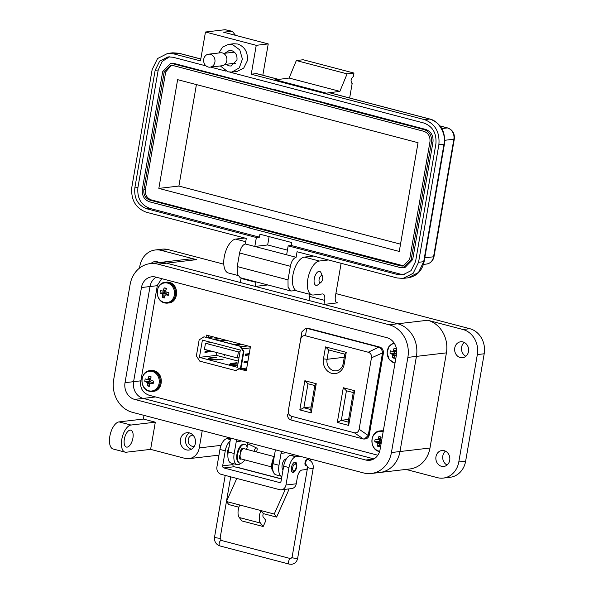 <?xml version="1.0" encoding="UTF-8"?>
<svg xmlns="http://www.w3.org/2000/svg" width="594" height="594" viewBox="0 0 594 594"><rect width="100%" height="100%" fill="white"/><g stroke="black" fill="none" stroke-linecap="round" stroke-linejoin="round"><path stroke-width="0.89" d="M208.902 335.729L208.591 337.518L208.902 335.729M206.252 351.061L206.103 351.915L206.252 351.061M241.825 368.636L246.436 369.847L241.825 368.636M216.84 352.576L216.357 355.375L238.417 361.159M224.287 354.529L224.131 355.45L224.732 355.613L224.658 354.625M247.743 362.288L244.015 362.726L244.245 361.434L247.965 360.996M249.012 354.952L245.285 355.39L245.508 354.098L249.235 353.66M243.377 351.47L240.607 367.523L235.796 370.597L199.762 361.145L196.376 355.932L199.153 339.872L203.965 336.805L239.998 346.257L243.377 351.47L243.904 351.41L242.241 348.849L250.23 347.913M246.755 368.035L238.766 368.971L241.127 367.463L243.904 351.41M210.484 350.98L205.027 352.042M213.476 336.932L210.224 337.31M240.644 346.384L247.475 346.012L240.845 346.696M234.608 344.646L241.03 344.32L235.744 344.943M207.789 337.607L210.261 337.318M250.237 347.861L242.211 348.804L240.518 346.191L203.965 336.805M219.958 340.8L225.237 340.184L226.373 340.481L221.094 341.097M213.506 339.115L218.792 338.491L219.929 338.788L214.649 339.412M235.796 370.597L238.721 369L246.748 368.057M239.998 346.257L240.518 346.191M240.607 367.523L241.127 367.463M202.406 340.095L199.421 357.358L237.355 367.307L240.332 350.044L202.406 340.095M237.741 365.072L231.177 364.404L231.942 363.736L237.793 363.053L236.657 362.756L230.643 363.461L229.492 364.456L232.529 365.251L237.674 365.429M211.427 359.719L217.129 359.912L223.144 359.207L212.355 359.467L210.083 358.873L210.848 358.204L216.691 357.521L215.555 357.224L209.541 357.93L208.397 358.925L211.427 359.719M216.357 355.375L199.421 357.358M209.511 350.683L205.175 351.188L204.952 352.48L211.62 351.284M247.817 361.85L244.097 362.288M249.086 354.514L245.359 354.952M209.326 359.17L209.541 357.93M215.481 357.662L215.555 357.224M210.001 359.348L210.083 358.873M221.926 359.355L222.008 358.91M236.575 363.194L236.657 362.756M231.096 364.879L231.177 364.404M230.427 364.701L230.643 363.461M246.339 345.715L246.265 346.154M239.887 344.023L239.813 344.468M225.237 340.184L225.163 340.622M218.792 338.491L218.718 338.929M210.967 351.774L209.831 351.477M224.732 355.613L224.569 355.138M224.487 355.153L224.577 354.603M237.37 357.959L238.409 351.915L205.487 343.28L204.447 349.324L237.37 357.959L239.003 357.766M205.487 343.28L211.754 342.545M238.409 351.915L240.043 351.722M213.498 351.693L209.511 350.653M221.079 353.682L217.1 352.643M228.668 355.672L224.688 354.633M236.256 357.662L232.269 356.623M161.717 278.645L157.365 285.32L140.667 381.987C140.162 388.573 143.013 393.005 149.22 395.285L377.821 455.219M239.219 368.941L246.272 370.79L250.453 346.621L206.452 335.09L206.096 337.169M325.527 346.896L323.463 358.85A12.11 10.529 -96.7 0 0 331.786 373.351A12.11 10.529 -96.7 0 0 344.171 364.278L346.235 352.331L325.527 346.896L328.66 349.933L344.824 354.165L346.235 352.331M354.67 390.718L343.295 387.734L337.303 422.431L348.678 425.415L354.67 390.718L353.259 392.56L348.158 422.074L348.678 425.415M305.464 335.773L368.235 352.235C370.693 353.088 371.762 354.96 371.458 357.833L359.118 429.254C358.449 432.038 356.853 433.204 354.328 432.759L291.557 416.297C289.107 415.444 288.038 413.573 288.342 410.699L300.675 339.278C301.351 336.494 302.947 335.328 305.464 335.773L306.719 328.304L378.816 347.156L368.235 352.235M311.197 412.882L316.238 383.709L304.856 380.724L299.822 409.897L311.197 412.882L310.677 409.541L303.846 407.751L299.822 409.897M344.824 354.165L343.206 363.528A9.452 8.212 83.3 0 1 336.226 370.797A9.452 8.212 83.3 0 1 327.049 359.296L328.66 349.933M337.303 422.431L341.327 420.285L346.428 390.77L343.295 387.734M346.428 390.77L353.259 392.56M348.158 422.074L341.327 420.285L348.611 419.431M371.458 357.833L382.514 352.933C382.284 350.297 381.207 348.426 379.291 347.334M306.719 328.304L305.628 328.311L301.93 331.808L300.675 339.278M288.342 410.699L301.93 331.808M287.667 414.382C287.392 417.077 288.469 418.948 290.882 419.98L291.557 416.297M354.328 432.759L363.461 439.011L290.882 419.98M363.461 439.011L364.345 439.033L368.25 435.506L359.118 429.254M382.514 352.933L368.25 435.506M304.856 380.724L307.989 383.754L314.82 385.543L316.238 383.709M314.82 385.543L310.677 409.541M311.13 406.897L303.846 407.751L307.989 383.754M364.345 439.033L365.347 438.914A5.324 4.626 -96.7 0 0 369.282 434.815L383.338 353.43A5.324 4.626 -96.7 0 0 379.685 347.059L308.145 328.296A5.324 4.626 -96.7 0 0 306.63 328.192L305.628 328.311M130.108 284.563L113.677 379.707A27.242 23.686 -96.7 0 0 132.388 412.318L363.55 472.935A27.242 23.686 -96.7 0 0 371.302 473.485A27.242 23.686 -96.7 0 0 391.424 452.539L407.863 357.388A27.242 23.686 -96.7 0 0 389.144 324.777L157.982 264.167A27.242 23.686 -96.7 0 0 150.23 263.61A27.242 23.686 -96.7 0 0 130.108 284.563M380.078 449.561A13.974 12.147 83.3 0 1 369.758 460.305A13.974 12.147 83.3 0 1 365.785 460.023L134.623 399.406A13.974 12.147 83.3 0 1 125.022 382.685L141.454 287.541A13.974 12.147 83.3 0 1 151.774 276.797A13.974 12.147 83.3 0 1 155.754 277.079L386.909 337.689A13.974 12.147 83.3 0 1 396.51 354.418L380.078 449.561M336.508 302.524L337.652 302.821L323.938 304.432L397.713 323.775L427.695 320.255A27.242 23.686 83.3 0 1 446.413 352.866L429.982 448.017A27.242 23.686 83.3 0 1 409.86 468.963L379.87 472.482A27.242 23.686 -96.7 0 0 399.992 451.529L416.424 356.385A27.242 23.686 -96.7 0 0 397.713 323.775L166.55 263.157A27.242 23.686 -96.7 0 0 158.798 262.607L150.23 263.61M155.583 396.948L143.191 398.403L373.923 458.902L143.191 398.403A13.974 12.147 83.3 0 1 133.591 381.675L150.022 286.531A13.974 12.147 83.3 0 1 156.177 277.19A13.974 12.147 83.3 0 0 150.022 286.531L133.591 381.675L140.867 380.828M227.91 454.61A5.324 2.487 -75.3 0 1 227.725 450.898A5.324 2.487 -75.3 0 1 229.024 447.304M296.673 466.995A5.324 2.487 -75.3 0 1 292.708 472.453A5.324 2.487 -75.3 0 1 291.446 467.604A5.324 2.487 -75.3 0 1 295.411 462.147A5.324 2.487 -75.3 0 1 296.673 466.995M306.675 465.013A2.97 1.388 -75.3 0 1 305.71 465.384A2.97 1.388 -75.3 0 1 305.012 462.689A2.97 1.388 -75.3 0 1 307.15 459.63M288.81 488.914A8.732 4.084 -75.3 0 1 287.637 492.53L276.618 517.107L263.342 513.624A2.569 1.203 -75.3 0 0 263.209 516.988L265.904 520.441L263.179 526.522L241.936 520.953L239.241 517.508L260.484 523.076L263.179 526.522M238.892 507.217L228.824 504.573L226.448 501.522L236.798 478.437M281.474 478.853L239.085 467.738A8.732 4.084 104.7 0 0 238.343 467.693L234.17 466.743A1.775 1.544 83.3 0 1 232.952 464.619L233.123 463.602M239.241 517.508A9.556 4.47 104.7 0 1 239.724 505.004L226.448 501.522M276.618 517.107L274.235 514.055L260.959 510.573L263.342 513.624M274.235 514.055L285.261 489.478A1.745 0.817 104.7 0 0 285.328 489.322M234.17 466.743L223.886 467.946L279.269 482.469A1.775 1.544 -96.7 0 0 281.081 481.14L283.665 466.171A10.477 4.901 104.7 0 1 290.57 455.375L294.728 454.885M239.724 505.004L260.959 510.573A9.556 4.47 104.7 0 0 260.484 523.076M230.301 438.261L226.849 438.669A10.477 4.901 104.7 0 0 219.943 449.458L216.929 466.914A6.207 5.398 -96.7 0 0 221.198 474.346L279.611 489.664A6.207 5.398 -96.7 0 0 281.378 489.79L291.654 488.58A6.207 5.398 -96.7 0 0 296.243 483.806L297.379 477.227A6.987 3.267 104.7 0 1 301.982 470.032L305.405 469.631A6.987 3.267 104.7 0 0 307.44 468.339M281.378 489.79A6.207 5.398 -96.7 0 0 285.966 485.008L288.981 467.56L283.665 466.171M223.886 467.946A1.775 1.544 83.3 0 1 222.668 465.822L225.26 450.853A10.477 4.901 -75.3 0 1 230.108 441.023M300.037 456.281L295.879 456.764A10.477 4.901 104.7 0 0 288.981 467.56M310.268 460.61A6.987 3.267 104.7 0 0 310.298 458.969M274.242 456.6L244.201 448.722A5.324 2.487 104.7 0 0 243.74 448.693A5.324 2.487 104.7 0 0 240.325 453.705A5.324 2.487 104.7 0 0 241.498 459.021L271.629 466.921M241.788 450.044A3.549 1.663 104.7 0 0 240.139 451.886M239.597 455.798A3.549 1.663 104.7 0 0 240.139 456.764M239.568 458.427A5.324 2.487 104.7 0 0 239.976 458.627A5.324 2.487 104.7 0 0 240.043 458.635M292.708 467.604A3.549 1.663 -75.3 0 1 294.29 464.322A3.549 1.663 -75.3 0 1 296.064 464.708A3.549 1.663 -75.3 0 1 296.191 467.196A3.549 1.663 -75.3 0 1 294.535 470.537A3.549 1.663 -75.3 0 1 292.708 467.604M294.81 462.139A5.324 2.487 -75.3 0 1 295.352 462.964L296.064 464.708M294.535 470.537L293.065 471.71A5.324 2.487 -75.3 0 1 292.181 472.163M245.968 449.183L246.473 448.864A1.166 0.549 104.7 0 0 247.074 447.728A1.166 0.549 104.7 0 0 247.059 446.978A9.734 4.552 104.7 0 0 244.891 444.342L244.223 444.164A9.734 4.552 104.7 0 0 243.392 444.112A9.734 4.552 104.7 0 0 237.147 453.289A9.734 4.552 104.7 0 0 239.285 463.001L239.954 463.179A9.734 4.552 104.7 0 0 240.785 463.231A9.734 4.552 104.7 0 0 244.758 459.875M244.891 444.342A9.734 4.552 104.7 0 0 244.06 444.282A9.734 4.552 104.7 0 0 237.808 453.46A9.734 4.552 104.7 0 0 239.954 463.179M240.822 458.575A1.166 0.549 -75.3 0 1 240.102 459.251A1.166 0.549 -75.3 0 1 239.939 459.125A6.23 2.911 -75.3 0 1 239.263 457.217A1.166 0.549 -75.3 0 1 239.865 455.509L240.102 455.353M240.6 452.68L240.377 452.546A1.166 0.549 -75.3 0 1 240.355 450.913A6.23 2.911 -75.3 0 1 241.728 448.767A1.166 0.549 -75.3 0 1 242.152 448.574A1.166 0.549 -75.3 0 1 242.463 449.287L242.463 449.391M240.37 457.766L240.221 458.234A1.166 0.549 -75.3 0 1 239.813 458.932M241.869 450.074L241.795 449.116A1.166 0.549 -75.3 0 0 241.751 448.737M274.205 456.823A9.734 4.552 104.7 0 0 273.225 471.621M273.804 459.14A9.734 4.552 104.7 0 0 272.906 470.292M254.009 451.291A2.836 1.225 -64.4 0 1 256.43 448.032A2.836 1.225 -64.4 0 1 256.771 448.076A2.836 1.225 -64.4 0 1 256.244 451.878M320.968 282.373L317.976 284.756A7.217 3.371 -75.3 0 1 316.587 285.395A7.217 3.371 -75.3 0 1 315.971 285.358A7.217 3.371 -75.3 0 1 314.256 278.794A7.217 3.371 -75.3 0 1 319.015 271.354A7.217 3.371 -75.3 0 1 319.631 271.391A7.217 3.371 -75.3 0 1 321.079 272.906L322.527 276.448A3.609 1.685 -75.3 0 1 322.653 278.98A3.609 1.685 -75.3 0 1 320.968 282.373A3.609 1.685 -75.3 0 1 319.112 279.395A3.609 1.685 -75.3 0 1 320.723 276.054A3.609 1.685 -75.3 0 1 322.527 276.448M468.495 351.551A8.034 6.987 83.3 0 1 462.563 357.729A8.034 6.987 83.3 0 1 454.759 347.95A8.034 6.987 83.3 0 1 460.692 341.773A8.034 6.987 83.3 0 1 468.495 351.551M465.867 356.289A8.034 6.987 83.3 0 1 461.612 347.148A8.034 6.987 83.3 0 1 464.241 342.411M449.71 460.291A8.034 6.987 83.3 0 1 443.777 466.468A8.034 6.987 83.3 0 1 435.974 456.689A8.034 6.987 83.3 0 1 441.906 450.512A8.034 6.987 83.3 0 1 449.71 460.291M447.082 465.028A8.034 6.987 83.3 0 1 442.827 455.888A8.034 6.987 83.3 0 1 445.455 451.15M195.367 443.339A8.732 7.596 83.3 0 1 188.914 450.059A8.732 7.596 83.3 0 1 180.435 439.426A8.732 7.596 83.3 0 1 186.88 432.714A8.732 7.596 83.3 0 1 195.367 443.339M191.424 449.235A8.732 7.596 83.3 0 1 185.573 438.825A8.732 7.596 83.3 0 1 189.516 432.929M132.915 438.127A8.732 4.084 -75.3 0 1 126.418 447.074A8.732 4.084 -75.3 0 1 124.346 439.129A8.732 4.084 -75.3 0 1 130.851 430.182A8.732 4.084 -75.3 0 1 132.915 438.127M283.026 469.884A5.762 2.695 -75.3 0 1 282.395 463.817A5.762 2.695 -75.3 0 1 285.959 458.962A5.762 2.695 -75.3 0 1 286.308 458.962M194.379 446.191A5.591 4.856 83.3 0 1 193.689 446.332A5.591 4.856 83.3 0 1 192.1 446.22A5.591 4.856 83.3 0 1 188.172 440.436A5.591 4.856 83.3 0 1 192.389 435.231A5.591 4.856 83.3 0 1 193.087 435.209M405.962 469.423L437.347 477.65A20.961 18.221 -96.7 0 0 443.31 478.081L450.163 477.272A20.961 18.221 -96.7 0 0 465.644 461.159L484.192 353.779A20.961 18.221 -96.7 0 0 469.795 328.69L335.885 293.584M223.79 264.189L168.147 249.599A20.961 18.221 -96.7 0 0 162.184 249.176L155.331 249.977A20.961 18.221 83.3 0 1 161.293 250.401L196.532 259.645A27.242 23.686 -96.7 0 0 188.788 259.088L158.798 262.607A27.242 23.686 -96.7 0 1 166.55 263.157L240.318 282.506L241.023 278.423A6.987 3.267 -75.3 0 0 241.097 277.94M267.812 284.949L255.249 286.419L309.006 300.512L309.712 296.436A6.987 3.267 -75.3 0 0 309.905 294.364M427.695 320.255L462.941 329.499A20.961 18.221 83.3 0 1 477.338 354.581L484.192 353.779M139.501 268.117L139.85 266.09A20.961 18.221 83.3 0 1 155.331 249.977M157.885 262.711A8.034 6.987 83.3 0 1 158.412 262.221M443.31 478.081A20.961 18.221 -96.7 0 0 458.791 461.961L477.338 354.581M389.144 324.777L397.713 323.775A27.242 23.686 83.3 0 1 416.424 356.385L446.413 352.866M144.008 415.362L143.369 419.052L155.316 422.186L150.616 449.368L184.964 458.375A13.974 12.147 -96.7 0 0 188.937 458.657A13.974 12.147 -96.7 0 0 199.257 447.913L202.242 430.635M230.264 437.986A5.242 4.559 83.3 0 1 230.272 440.065L228.215 451.952L234.192 453.519L236.249 441.632A5.242 4.559 83.3 0 1 236.939 439.738M275.059 449.732A5.242 4.559 83.3 0 1 275.074 451.811L273.017 463.699L278.987 465.265L281.044 453.378A5.242 4.559 83.3 0 1 281.742 451.485M371.302 473.485L379.87 472.482A27.242 23.686 -96.7 0 0 399.992 451.529L416.424 356.385L407.863 357.388M323.938 304.432L324.643 300.356L309.712 296.436M255.249 286.419L255.955 282.343L241.023 278.423M337.652 302.821A6.987 3.267 -75.3 0 1 337.05 302.784A6.987 3.267 -75.3 0 1 335.395 296.428L340.8 265.169A6.987 3.267 104.7 0 0 340.986 263.261M328.408 259.964L319.349 261.026A17.464 8.168 104.7 0 0 308.152 277.48A17.464 8.168 104.7 0 0 311.984 294.906A17.464 8.168 104.7 0 0 313.483 295.003L322.394 293.956A6.987 3.267 -75.3 0 1 322.988 294A6.987 3.267 -75.3 0 1 324.643 300.356M313.476 256.044L304.418 257.105A17.464 8.168 104.7 0 0 293.213 273.559A17.464 8.168 104.7 0 0 297.052 290.993L311.984 294.906M256.029 281.86A6.987 3.267 -75.3 0 1 255.955 282.343M244.787 238.031L235.729 239.092A17.464 8.168 104.7 0 0 224.525 255.554A17.464 8.168 104.7 0 0 228.363 272.98L237.823 275.46M151.032 263.513A8.034 6.987 83.3 0 1 154.863 261.583A8.034 6.987 83.3 0 1 159.036 262.578M150.616 449.368L126.284 452.22A13.974 6.534 104.7 0 1 125.089 452.145A13.974 6.534 104.7 0 1 122.022 438.201A13.974 6.534 104.7 0 1 130.984 425.037L155.316 422.186M125.089 452.145L113.142 449.012A13.974 6.534 -75.3 0 1 110.076 435.068A13.974 6.534 -75.3 0 1 119.038 421.903L143.369 419.052M278.987 465.265A12.222 5.717 104.7 0 0 281.883 476.388A12.222 5.717 104.7 0 0 281.905 476.395L275.913 474.821A12.222 5.717 -75.3 0 1 273.017 463.699M292.493 455.153L292.627 454.336M234.192 453.519A12.222 5.717 104.7 0 0 237.088 464.642A12.222 5.717 104.7 0 0 240.964 463.201M246.659 449.368L246.814 448.47M247.067 447.007L247.832 442.589M237.088 464.642L231.118 463.075A12.222 5.717 -75.3 0 1 228.215 451.952M134.623 399.406L143.191 398.403A13.974 12.147 83.3 0 1 133.591 381.675L125.022 382.685M231.868 72.097L237.013 71.495L243.733 68.072L247.334 60.751C248.047 52.309 244.847 46.733 237.734 44.023L233.754 43.741L228.616 44.342L232.588 44.624L239.761 49.881L242.411 59.088L239.285 67.887L231.868 72.097L227.896 71.807L220.337 65.956M226.091 64.3L228.92 65.867L231.163 66.023L236.961 59.979C237.37 55.235 235.566 52.094 231.563 50.572L229.329 50.416L224.799 53.26M235.239 63.773L234.66 63.298M233.368 52.257L233.821 51.663M351.626 83.108L352.197 83.257L349.651 97.995M351.871 83.227L352.197 83.257C350.378 81.252 350.764 78.98 353.371 76.455L353.957 73.062L347.104 73.864L339.879 91.357L325.616 93.251L329.863 92.812L429.908 119.045A3.49 1.634 104.7 0 0 429.611 119.023L329.559 92.79M353.957 73.062L303.185 59.749L296.332 60.551L289.107 78.044L274.844 79.938L325.616 93.251M235.514 35.336L232.343 31.341L223.433 32.173L268.236 43.919L262.823 75.23M232.232 31.311L225.171 29.7L205.465 32.009L200.475 60.892L173.597 53.846L167.634 53.423L157.559 58.546L152.161 69.535L131.846 187.11C130.769 199.77 135.573 208.13 146.25 212.199L246.295 238.432L245.337 243.978C242.649 244.787 240.733 247.787 239.59 252.977L237.236 266.565L237.318 274.02L240.139 277.688L290.808 290.978M275 79.7L325.772 93.013M339.879 91.357L289.107 78.044M347.104 73.864L296.332 60.551M278.2 79.321L256.393 73.604L251.247 74.205L424.472 119.624C435.142 123.693 439.946 132.054 438.869 144.713L418.562 262.288L413.164 273.277L403.081 278.4L397.119 277.977L297.067 251.745L296.109 257.291L286.627 254.804L288.172 245.857L397.705 274.577L402.673 274.933L411.07 270.664L415.577 261.501L435.885 143.934C436.776 133.383 432.781 126.411 423.886 123.025L229.789 72.134M268.236 43.919L256.237 45.322L205.465 32.009M206.081 65.919L173.01 57.247L168.043 56.89L159.645 61.16L155.145 70.322L134.838 187.89C133.94 198.441 137.942 205.413 146.837 208.798L256.363 237.518L254.819 246.465L245.337 243.978M226.062 71.154L210.588 67.1M256.237 45.322L251.247 74.205M296.109 257.291C293.429 258.123 291.513 261.122 290.362 266.29L288.008 279.878L288.068 287.266L290.904 291.008L296.079 290.585M218.815 52.985L222.624 47.067L228.616 44.342M404.21 274.658L400.794 274.22L291.26 245.5L291.765 242.552L259.957 234.207L259.452 237.154L256.363 237.518M286.627 254.804L254.819 246.465L267.671 244.958L269.112 236.612M259.452 237.154L149.918 208.435C141.023 205.049 137.021 198.084 137.919 187.533L158.227 69.958L162.177 61.412L169.594 56.801M291.26 245.5L288.172 245.857M287.437 250.141L267.671 244.958M325.787 103L324.242 103.178L273.47 89.865L275.015 89.687L425.794 129.462C431.096 131.519 433.494 135.699 432.996 142.003L412.681 259.578L404.856 267.642M171.874 63.476L174.926 63.677L274.383 89.761M273.47 89.865L173.381 63.862L170.396 63.647L162.659 71.703L142.352 189.278C141.81 195.612 144.216 199.792 149.547 201.819L250.23 227.985M325.742 103.222L324.205 103.408L424.25 129.641C429.588 131.675 431.986 135.855 431.452 142.181L411.145 259.756L403.4 267.812L400.423 267.604L249.599 228.051M429.959 141.795L409.652 259.363L403.2 266.082L400.712 265.904L149.844 200.119C145.426 198.411 143.421 194.921 143.845 189.672L164.152 72.097L170.604 65.377L173.084 65.555L423.96 131.341C428.378 133.056 430.375 136.538 429.959 141.795M403.972 265.941L151.388 199.94C146.941 198.248 144.936 194.765 145.389 189.486L165.696 71.919L171.384 65.333M177.628 79.663L418.042 142.701L399.265 251.44L158.843 188.402L177.628 79.663M158.843 188.402L178.891 186.048L196.414 84.586M400.519 244.164L178.891 186.048M208.553 54.188L220.478 52.792A6.527 5.673 83.3 0 1 222.334 52.925A6.527 5.673 83.3 0 1 226.923 59.682A6.527 5.673 83.3 0 1 222 65.756L210.068 67.159A6.527 5.673 83.3 0 1 208.212 67.025A6.527 5.673 83.3 0 1 203.623 60.269A6.527 5.673 83.3 0 1 208.553 54.188A6.527 5.673 83.3 0 1 210.41 54.321A6.527 5.673 83.3 0 1 214.998 61.078A6.527 5.673 83.3 0 1 210.068 67.159M163.617 297.802A5.012 4.358 -96.7 0 0 164.783 297.928A15.192 5.925 -76.3 0 1 164.917 295.812A15.162 4.455 -53.2 0 1 165.34 295.055A15.162 0.668 -12.4 0 0 166.194 294.884A15.192 3.564 7.4 0 0 168.369 295.3A5.012 4.358 -96.7 0 0 168.748 294.052A5.012 4.358 -96.7 0 0 168.815 292.723A15.192 1.255 -167.8 0 1 166.654 292.211A15.162 3.772 -147.3 0 1 165.926 291.661A15.162 6.296 -100.7 0 1 165.8 290.726A15.192 5.925 -76.3 0 1 166.402 288.521A5.012 4.358 -96.7 0 0 165.986 288.298A5.012 4.358 -96.7 0 0 165.303 288.053A5.012 4.358 -96.7 0 0 164.144 287.927A15.192 8.227 105.8 0 0 163.454 290.11A15.162 6.757 130.6 0 0 162.949 290.882A15.162 1.634 172.6 0 0 162.184 291.038A15.192 1.255 -167.8 0 1 160.551 290.555A5.012 4.358 -96.7 0 0 160.105 293.132A15.192 3.564 7.4 0 0 161.717 293.711A15.162 6.074 28.5 0 0 162.362 294.268A15.162 8.598 78.8 0 0 162.57 295.196A15.192 8.227 105.8 0 0 162.518 297.334A5.012 4.358 -96.7 0 0 163.617 297.802M164.196 302.45A9.957 8.658 -96.7 0 0 174.384 294.995A9.957 8.658 -96.7 0 0 167.545 283.078A9.957 8.658 -96.7 0 0 157.351 290.533A9.957 8.658 -96.7 0 0 164.196 302.45M166.32 288.803L164.144 287.927M165.86 291.194L162.184 291.038M164.85 291.209A3.326 2.896 -96.7 0 0 164.642 292.597L166.231 293.525L166.439 294.713M165.34 295.055L168.748 294.03M168.733 294.119L166.194 294.884M164.88 296.228L162.518 297.334M165.904 294.876L162.57 295.196M166.231 293.525L162.362 294.268M165.273 292.76L161.717 293.711M164.642 292.597L160.105 293.132M165.83 291.001L162.949 290.882M165.978 290.013L163.454 290.11M148.359 386.152A5.012 4.358 -96.7 0 0 149.517 386.278A15.192 5.925 -76.3 0 1 149.658 384.162A15.162 4.455 -53.2 0 1 150.082 383.397A15.162 0.668 -12.4 0 0 150.928 383.234A15.192 3.564 7.4 0 0 153.111 383.65A5.012 4.358 -96.7 0 0 153.482 382.402A5.012 4.358 -96.7 0 0 153.556 381.073A15.192 1.255 -167.8 0 1 151.388 380.561A15.162 3.772 -147.3 0 1 150.661 380.012A15.162 6.296 -100.7 0 1 150.534 379.076A15.192 5.925 -76.3 0 1 151.143 376.871A5.012 4.358 -96.7 0 0 150.728 376.648A5.012 4.358 -96.7 0 0 150.044 376.403A5.012 4.358 -96.7 0 0 148.879 376.277A15.192 8.227 105.8 0 0 148.196 378.46A15.162 6.757 130.6 0 0 147.683 379.232A15.162 1.634 172.6 0 0 146.918 379.388A15.192 1.255 -167.8 0 1 145.292 378.905A5.012 4.358 -96.7 0 0 144.847 381.482A15.192 3.564 7.4 0 0 146.458 382.061A15.162 6.074 28.5 0 0 147.097 382.618A15.162 8.598 78.8 0 0 147.312 383.546A15.192 8.227 105.8 0 0 147.26 385.684A5.012 4.358 -96.7 0 0 148.359 386.152M148.931 390.8A9.957 8.658 -96.7 0 0 159.125 383.345A9.957 8.658 -96.7 0 0 152.279 371.428A9.957 8.658 -96.7 0 0 142.092 378.883A9.957 8.658 -96.7 0 0 148.931 390.8M151.062 377.153L148.879 376.277M150.601 379.544L146.918 379.388M149.591 379.559A3.326 2.896 -96.7 0 0 149.376 380.947L150.973 381.875L151.18 383.063M150.082 383.397L153.49 382.38M153.475 382.469L150.928 383.234M149.621 384.578L147.26 385.684M150.646 383.227L147.312 383.546M150.973 381.875L147.097 382.618M150.015 381.11L146.458 382.061M149.376 380.947L144.847 381.482M150.572 379.351L147.683 379.232M150.72 378.363L148.196 378.46M396.718 352.539A15.192 1.262 -167.8 0 1 396.621 352.517A15.162 3.779 -147.2 0 1 395.894 351.967A15.162 6.296 -100.7 0 1 395.767 351.024A15.192 5.925 -76.2 0 1 396.376 348.827A5.012 4.358 -96.7 0 0 395.953 348.596A5.012 4.358 -96.7 0 0 395.277 348.351A5.012 4.358 -96.7 0 0 394.112 348.233A15.192 8.227 105.8 0 0 393.421 350.408A15.162 6.749 130.6 0 0 392.916 351.18A15.162 1.626 172.6 0 0 392.151 351.336A15.192 1.262 -167.8 0 1 390.518 350.854A5.012 4.358 -96.7 0 0 390.072 353.43A15.192 3.564 7.4 0 0 391.684 354.009A15.162 6.081 28.6 0 0 392.33 354.566A15.162 8.598 78.9 0 0 392.537 355.494A15.192 8.227 105.8 0 0 392.478 357.633A5.012 4.358 -96.7 0 0 393.584 358.1A5.012 4.358 -96.7 0 0 394.743 358.227A15.192 5.925 -76.2 0 1 394.884 356.11A15.162 4.455 -53.2 0 1 395.307 355.353A15.162 0.676 -12.3 0 0 396.153 355.182A15.192 3.564 7.4 0 0 396.369 355.227M394.275 343.228A9.957 8.658 -96.7 0 0 387.154 352.673A9.957 8.658 -96.7 0 0 394.156 362.748A9.957 8.658 -96.7 0 0 395.04 362.927M396.287 349.101L394.112 348.233M395.827 351.492L392.151 351.336M394.817 351.507A3.326 2.896 -96.7 0 0 394.609 352.888L396.198 353.824L396.406 355.012L395.307 355.353M394.847 356.526L392.478 357.633M395.886 355.175L392.537 355.494M396.198 353.824L392.33 354.566M395.24 353.059L391.684 354.009M394.609 352.888L390.072 353.43M395.804 351.299L392.916 351.18M395.946 350.312L393.421 350.408M381.571 440.911A15.192 1.255 -167.8 0 1 381.355 440.859A15.162 3.772 -147.3 0 1 380.628 440.31A15.162 6.296 -100.7 0 1 380.502 439.374A15.192 5.925 -76.3 0 1 381.11 437.169A5.012 4.358 -96.7 0 0 380.695 436.946A5.012 4.358 -96.7 0 0 380.012 436.701A5.012 4.358 -96.7 0 0 378.846 436.575A15.192 8.227 105.8 0 0 378.155 438.758A15.162 6.757 130.6 0 0 377.65 439.53A15.162 1.634 172.6 0 0 376.886 439.686A15.192 1.255 -167.8 0 1 375.26 439.204A5.012 4.358 -96.7 0 0 374.814 441.78A15.192 3.564 7.4 0 0 376.425 442.359A15.162 6.074 28.5 0 0 377.064 442.916A15.162 8.598 78.8 0 0 377.279 443.844A15.192 8.227 105.8 0 0 377.227 445.983A5.012 4.358 -96.7 0 0 378.326 446.45A5.012 4.358 -96.7 0 0 379.484 446.577A15.192 5.925 -76.3 0 1 379.625 444.461A15.162 4.455 -53.2 0 1 380.049 443.703A15.162 0.668 -12.4 0 0 380.895 443.532A15.192 3.564 7.4 0 0 381.11 443.577M383.108 432.001A9.957 8.658 -96.7 0 0 382.246 431.727A9.957 8.658 -96.7 0 0 372.059 439.181A9.957 8.658 -96.7 0 0 378.898 451.098A9.957 8.658 -96.7 0 0 379.677 451.262M381.029 437.451L378.846 436.575M380.561 439.842L376.886 439.686M379.559 439.857A3.326 2.896 -96.7 0 0 379.343 441.245L380.94 442.174L381.148 443.362L380.049 443.703M379.588 444.876L377.227 445.983M380.613 443.525L377.279 443.844M380.94 442.174L377.064 442.916M379.982 441.409L376.425 442.359M379.343 441.245L374.814 441.78M380.539 439.649L377.65 439.53M380.687 438.662L378.155 438.758M344.171 364.278L343.206 363.528M344.282 357.276L327.049 359.296L323.463 358.85M382.469 353.527L383.338 353.43M379.685 347.059L378.816 347.156M308.145 328.296L307.276 328.4M369.282 434.815L368.414 434.919M157.982 264.167L196.532 259.645M391.424 452.539L429.982 448.017M365.785 460.023L373.559 459.11M141.454 287.541L157.299 285.677M238.343 467.693L281.452 478.994M279.269 482.469L280.257 482.35M285.261 489.478L284.868 489.374M225.26 450.853L219.943 449.458M232.952 464.619L222.668 465.822M296.243 483.806L285.966 485.008M230.338 439.582L226.849 438.669M295.879 456.764L290.57 455.375M240.644 458.345L240.221 458.234M242.463 449.287L241.795 449.116M292.062 557.372A2.836 0.453 9.8 0 0 294.097 558.167A2.836 0.453 9.8 0 0 297.275 558.494A2.836 0.453 9.8 0 0 297.646 558.338C296.926 561.694 294.936 563.684 291.691 564.3L289.3 564.129A2.836 1.322 104.7 0 1 288.677 561.3A2.836 1.322 104.7 0 1 290.496 558.635A2.836 1.322 104.7 0 1 290.741 558.65L292.062 557.372L307.61 467.344L306.437 464.916L305.041 464.553M297.646 558.338L313.194 468.31A2.836 0.453 -170.2 0 1 312.823 468.466A2.836 0.453 -170.2 0 1 309.645 468.146A2.836 0.453 -170.2 0 1 307.61 467.344M313.194 468.31C313.61 463.907 311.835 460.944 307.878 459.437A2.836 1.322 104.7 0 0 307.633 459.422A2.836 1.322 104.7 0 0 305.813 462.087A2.836 1.322 104.7 0 0 306.437 464.916M290.83 558.679A2.836 1.322 104.7 0 0 290.741 558.65L221.302 540.443A2.836 1.322 104.7 0 0 221.065 540.429A2.836 1.322 104.7 0 0 219.245 543.094A2.836 1.322 104.7 0 0 219.869 545.923L289.3 564.129M230.702 476.834L220.136 538.016A2.836 0.453 -170.2 0 1 219.765 538.164A2.836 0.453 -170.2 0 1 215.949 537.696A2.836 0.453 -170.2 0 1 214.553 537.05C214.13 541.461 215.904 544.416 219.869 545.923M168.147 249.599L161.293 250.401M462.941 329.499L469.795 328.69M199.257 447.913L221.072 445.359M458.791 461.961L465.644 461.159M281.044 453.378L286.516 452.732M236.249 441.632L241.721 440.986M119.038 421.903L130.984 425.037M319.349 261.026L304.418 257.105M245.73 241.721L235.729 239.092M225.171 29.7L231.148 31.267M426.589 264.04C430.62 263.283 433.1 260.803 434.006 256.601A3.49 0.557 -170.2 0 1 433.553 256.786A9.43 8.197 83.3 0 1 426.589 264.04L423.448 264.412M434.006 256.601L454.313 139.026A3.49 0.557 -170.2 0 1 453.861 139.219L433.553 256.786L424.792 257.818M440.102 125.958L447.683 127.948A3.49 1.634 104.7 0 0 447.379 127.925A9.43 8.197 83.3 0 1 453.861 139.219L444.802 140.281M440.161 126.032L447.379 127.925L441.839 128.579M424.472 119.624L429.611 119.023C438.632 120.441 446.554 134.237 444.008 144.112L423.7 261.687L418.525 272.438L408.219 277.799L403.081 278.4M200.802 59.029L178.742 53.245L173.597 53.846M408.219 277.799C416.825 276.21 422.134 270.775 424.153 261.494A3.49 0.557 -170.2 0 1 423.7 261.687L418.562 262.288M424.153 261.494L444.468 143.926A3.49 0.557 -170.2 0 1 444.008 144.112L438.869 144.713M200.809 58.969L179.039 53.26A3.49 1.634 104.7 0 0 178.742 53.245L172.78 52.814L167.634 53.423M239.59 252.977L290.362 266.29M149.918 208.435L146.837 208.798M137.919 187.533L134.838 187.89M158.227 69.958L155.145 70.322M400.794 274.22L397.705 274.577M288.008 279.878L237.236 266.565M174.926 63.677L173.381 63.862M412.681 259.578L411.145 259.756M432.996 142.003L431.452 142.181M425.794 129.462L424.25 129.641M402.257 265.718L400.712 265.904M164.152 72.097L165.696 71.919M143.845 189.672L145.389 189.486M149.844 200.119L151.388 199.94M164.664 302.895A10.477 9.11 -96.7 0 0 167.649 303.103A10.477 9.11 -96.7 0 0 175.386 295.047A10.477 9.11 -96.7 0 0 168.191 282.506A10.477 9.11 -96.7 0 0 165.206 282.291L166.194 282.172A10.477 9.11 -96.7 0 1 169.179 282.388A10.477 9.11 -96.7 0 1 176.373 294.928A10.477 9.11 -96.7 0 1 168.637 302.992C178.801 302.42 179.343 284.385 169.305 282.395L166.194 282.172M149.406 391.238A10.477 9.11 -96.7 0 0 152.391 391.453A10.477 9.11 -96.7 0 0 160.128 383.397A10.477 9.11 -96.7 0 0 152.925 370.856A10.477 9.11 -96.7 0 0 149.948 370.641L150.935 370.522A10.477 9.11 -96.7 0 1 153.92 370.738A10.477 9.11 -96.7 0 1 161.115 383.279A10.477 9.11 -96.7 0 1 153.378 391.342C163.536 390.77 164.078 372.735 154.046 370.745L150.935 370.522M383.241 431.251A10.477 9.11 -96.7 0 0 382.892 431.155A10.477 9.11 -96.7 0 0 379.915 430.94L380.903 430.821A10.477 9.11 -96.7 0 1 383.301 430.902M239.605 458.523L239.976 458.627M284.942 459.4L285.9 459.652M220.136 538.016L221.302 540.443M225.2 475.393L214.553 537.05M256.771 448.076L247.639 443.703M218.963 455.138L188.937 458.657M447.683 127.948C452.621 129.819 454.833 133.509 454.313 139.026M429.908 119.045C440.741 123.173 445.589 131.467 444.468 143.926M256.69 73.626L278.356 79.306M179.039 53.26L172.78 52.814M171.941 63.469L170.396 63.647M404.945 267.634L403.4 267.812M235.692 63.172L224.844 64.449M234.392 52.138L223.552 53.408M165.206 282.291C155.049 282.855 154.499 300.898 164.538 302.881L168.637 302.992M149.948 370.641C139.783 371.205 139.241 389.248 149.28 391.231L153.378 391.342M393.993 342.812L388.914 346.517L387.073 353.007L389.233 359.489L394.98 363.29M379.915 430.94C369.75 431.504 369.208 449.547 379.247 451.537L379.573 451.611M384.014 431.044L380.903 430.821"/></g></svg>
